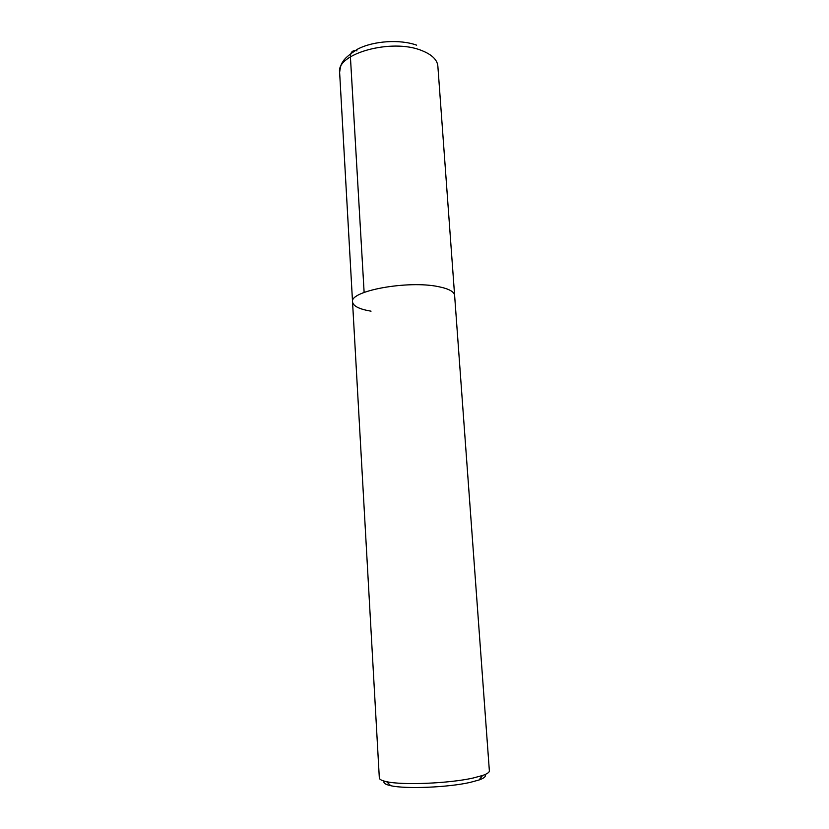 <?xml version="1.0" encoding="UTF-8"?>
<svg xmlns="http://www.w3.org/2000/svg" width="829" height="829" viewBox="0 0 829 829"><rect width="100%" height="100%" fill="white"/><g stroke="black" fill="none" stroke-linecap="round" stroke-linejoin="round"><path stroke-width="1.24" d="M438.448 286.658C448.79 288.741 454.178 291.642 454.613 295.373C454.178 291.642 448.79 288.741 438.448 286.658C407.847 280.088 349.237 290.969 352.543 301.974C349.237 290.969 407.847 280.088 438.448 286.658M371.04 311.165C359.382 309.217 353.216 306.15 352.543 301.974L339.631 72.424C340.315 66.776 341.299 63.398 342.595 62.279C343.994 58.973 349.061 54.559 357.786 49.046C373.413 40.87 400.013 39.108 416.645 45.16M352.543 301.974L379.33 777.985C379.433 779.447 381.868 780.68 386.625 781.685C402.562 785.374 449.287 783.446 473.1 778.027L482.602 775.478C487.193 773.861 489.452 772.327 489.369 770.866L437.857 66.071C437.235 59.74 431.878 54.579 421.795 50.579C391.972 38.072 336.014 53.647 339.631 72.424M384.283 781.125C383.019 782.949 385.174 784.472 390.739 785.695C405.516 789.187 448.323 787.446 470.271 782.369L479.038 779.985C484.405 778.058 486.343 776.265 484.861 774.618M356.988 50.911C352.739 49.885 350.543 51.854 350.408 56.828L364.128 292.43M390.739 785.695L386.625 781.685M479.038 779.985L482.602 775.478"/></g></svg>
